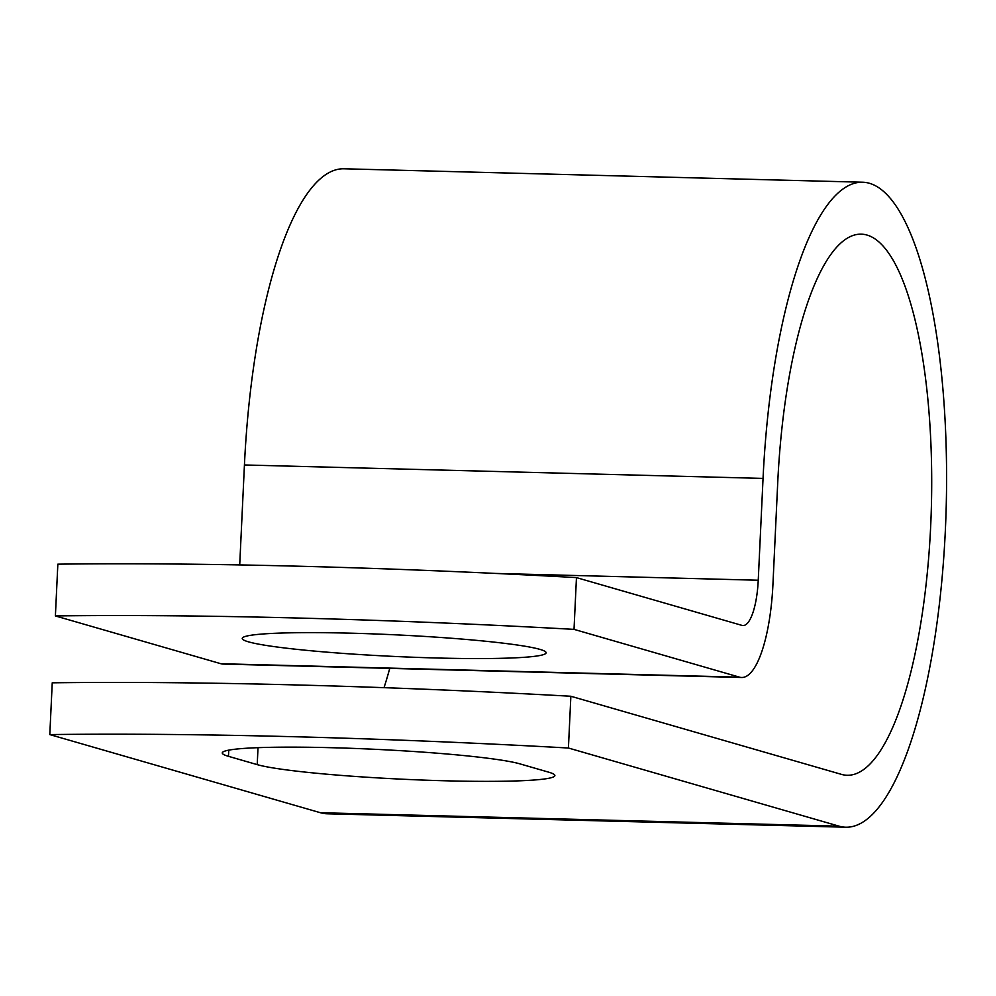 <?xml version="1.0" encoding="UTF-8"?>
<svg xmlns="http://www.w3.org/2000/svg" width="996" height="996" viewBox="0 0 996 996"><rect width="100%" height="100%" fill="white"/><g stroke="black" fill="none" stroke-linecap="round" stroke-linejoin="round"><path stroke-width="1.49" d="M331.232 747.697A152.102 10.819 -177.3 0 0 222.27 752.939A152.102 10.819 -177.3 0 0 228.47 756.325L257.217 764.629A152.102 10.819 -177.3 0 0 424.408 780.129A152.102 10.819 -177.3 0 0 554.884 775.56A152.102 10.819 -177.3 0 0 548.684 772.174L519.937 763.87A152.102 10.819 -177.3 0 0 331.232 747.697M351.202 633.195A152.102 10.819 2.7 0 1 546.107 652.766A152.102 10.819 2.7 0 1 437.132 658.007A152.102 10.819 2.7 0 1 242.24 638.436A152.102 10.819 2.7 0 1 351.202 633.195M55.39 615.939L57.843 564.172A676.62 48.132 2.7 0 1 576.46 577.605L741.983 625.388A49.364 14.081 91.5 0 0 743.028 625.55A49.364 14.081 91.5 0 0 758.242 580.232L763.048 478.404A322.617 92.043 -88.5 0 1 862.536 182.218A322.617 92.043 -88.5 0 1 946.2 507.101A322.617 92.043 -88.5 0 1 845.841 827.215L327.211 813.782A322.617 92.043 -88.5 0 1 320.413 812.724L49.8 734.587L52.24 682.82A676.62 48.132 2.7 0 1 570.857 696.254L841.471 774.378A270.651 77.215 -88.5 0 0 847.185 775.274A270.651 77.215 -88.5 0 0 931.385 506.715A270.651 77.215 -88.5 0 0 861.191 234.16A270.651 77.215 -88.5 0 0 777.727 482.637L772.933 584.465A101.331 28.909 91.5 0 1 741.684 677.492A101.331 28.909 91.5 0 1 739.542 677.168L574.02 629.372A676.62 48.132 -177.3 0 0 55.39 615.939L220.925 663.734A101.331 28.909 91.5 0 0 223.054 664.071L741.684 677.492M845.841 827.215A322.617 92.043 -88.5 0 1 839.03 826.157L568.417 748.021L570.857 696.254M49.8 734.587A676.62 48.132 2.7 0 1 568.417 748.021M574.02 629.372L576.46 577.605M389.747 668.378A270.651 77.215 -88.5 0 1 384.02 687.663M239.712 564.919L244.431 464.97A322.617 92.043 -88.5 0 1 343.919 168.785L862.536 182.218M228.756 750.15L228.47 756.325M220.925 663.734L739.542 677.168M320.413 812.724L839.03 826.157M495.323 573.422L758.242 580.232M244.431 464.97L763.048 478.404M258.014 747.672L257.217 764.629"/></g></svg>
